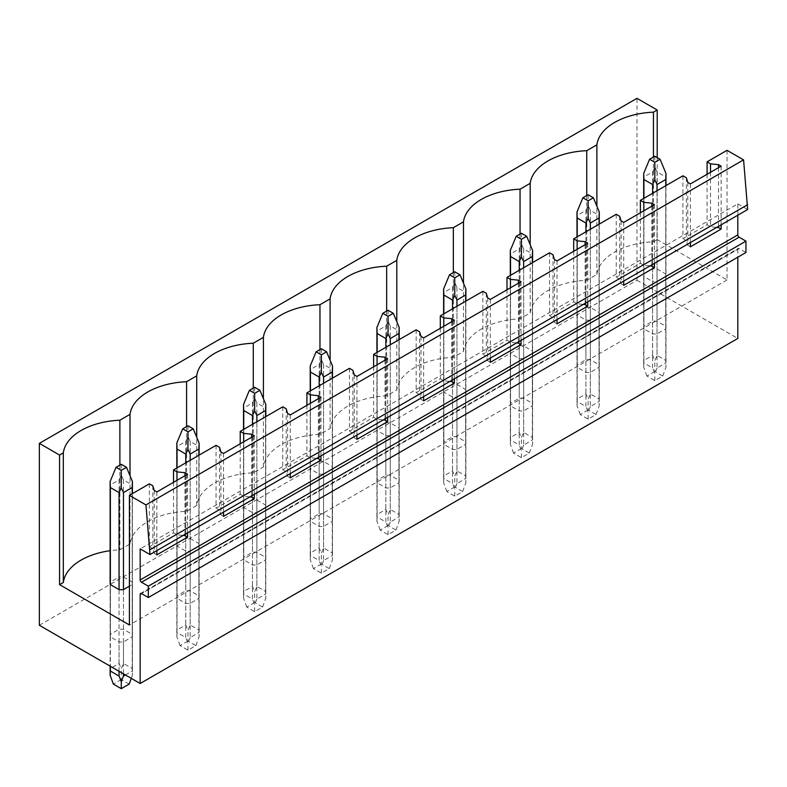 <?xml version="1.0" encoding="UTF-8"?>
<svg xmlns="http://www.w3.org/2000/svg" width="787" height="787" viewBox="0 0 787 787"><rect width="100%" height="100%" fill="white"/><g stroke="black" fill="none" stroke-linecap="round" stroke-linejoin="round"><path stroke-width="0.59" stroke-dasharray="3.94 2.95" d="M39.35 625.281L636.978 280.251L636.978 98.336M737.803 215.215L737.803 203.843L140.175 548.883M737.803 203.843L747.65 209.529M654.44 204.679L654.44 263.35M623.717 222.416L623.717 281.087M587.741 243.183L587.741 301.854M557.019 260.92L557.019 319.591M521.043 281.687L521.043 340.358M490.321 299.424L490.321 358.095M454.355 320.191L454.355 378.862M423.632 337.928L423.632 396.599M387.657 358.695L387.657 417.366M356.934 376.432L356.934 435.103M320.968 397.209L320.968 455.87M290.246 414.946L290.246 473.607M254.27 435.713L254.27 494.384M223.547 453.45L223.547 512.121M187.572 474.217L187.572 532.888M156.849 491.954L156.849 550.625M721.128 166.175L721.128 224.836M690.406 183.912L690.406 242.573M739.121 248.564L141.493 593.605L737.803 249.322A1.859 1.072 60 0 1 738.186 248.476A1.859 1.072 60 0 1 739.121 248.564L745.948 252.509M737.803 249.322L737.803 257.201M636.978 280.251L737.803 338.459M643.914 328.828A11.136 6.434 180 0 1 643.687 327.549A11.136 6.434 180 0 1 643.914 326.271L652.62 321.244A11.136 6.434 180 0 1 657.037 321.244L665.753 326.271A11.136 6.434 180 0 1 665.969 327.549A11.136 6.434 180 0 1 665.753 328.828L657.037 333.855A11.136 6.434 180 0 1 652.62 333.855L643.914 328.828L643.914 276.522A11.136 6.434 0 0 1 643.687 275.243A11.136 6.434 0 0 1 643.914 273.974L652.62 268.947L652.62 321.244M577.215 367.332A11.136 6.434 180 0 1 576.999 366.053A11.136 6.434 180 0 1 577.215 364.774L585.922 359.748A11.136 6.434 180 0 1 590.348 359.748L599.055 364.774A11.136 6.434 180 0 1 599.271 366.053A11.136 6.434 180 0 1 599.055 367.332L590.348 372.359A11.136 6.434 180 0 1 585.922 372.359L577.215 367.332L577.215 315.026L585.922 320.053A11.136 6.434 0 0 0 590.348 320.053L599.055 315.026A11.136 6.434 0 0 0 599.271 313.757A11.136 6.434 0 0 0 599.055 312.478L590.348 307.451A11.136 6.434 0 0 0 585.922 307.451L585.922 359.748M510.517 405.836A11.136 6.434 180 0 1 510.301 404.557A11.136 6.434 180 0 1 510.517 403.288L519.233 398.252A11.136 6.434 180 0 1 523.65 398.252L532.356 403.288A11.136 6.434 180 0 1 532.583 404.557A11.136 6.434 180 0 1 532.356 405.836L523.65 410.863A11.136 6.434 180 0 1 519.233 410.863L510.517 405.836L510.517 353.53L519.233 358.557A11.136 6.434 0 0 0 523.65 358.557L532.356 353.53A11.136 6.434 0 0 0 532.583 352.261A11.136 6.434 0 0 0 532.356 350.982L523.65 345.955A11.136 6.434 0 0 0 519.233 345.955L519.233 398.252M443.829 444.34A11.136 6.434 180 0 1 443.602 443.061A11.136 6.434 180 0 1 443.829 441.792L452.535 436.765A11.136 6.434 180 0 1 456.952 436.765L465.668 441.792A11.136 6.434 180 0 1 465.884 443.061A11.136 6.434 180 0 1 465.668 444.34L456.952 449.367A11.136 6.434 180 0 1 452.535 449.367L443.829 444.34L443.829 392.044A11.136 6.434 0 0 1 443.602 390.765A11.136 6.434 0 0 1 443.829 389.486L452.535 384.459L452.535 436.765M377.13 482.844A11.136 6.434 180 0 1 376.914 481.575A11.136 6.434 180 0 1 377.13 480.296L385.837 475.269A11.136 6.434 180 0 1 390.263 475.269L398.97 480.296A11.136 6.434 180 0 1 399.196 481.575A11.136 6.434 180 0 1 398.97 482.844L390.263 487.871A11.136 6.434 180 0 1 385.837 487.871L377.13 482.844L377.13 430.548L385.837 435.575A11.136 6.434 0 0 0 390.263 435.575L398.97 430.548A11.136 6.434 0 0 0 399.196 429.269A11.136 6.434 0 0 0 398.97 427.99L390.263 422.963A11.136 6.434 0 0 0 385.837 422.963L385.837 475.269M310.442 521.348A11.136 6.434 180 0 1 310.216 520.079A11.136 6.434 180 0 1 310.442 518.8L319.148 513.773A11.136 6.434 180 0 1 323.565 513.773L332.271 518.8A11.136 6.434 180 0 1 332.498 520.079A11.136 6.434 180 0 1 332.271 521.348L323.565 526.385A11.136 6.434 180 0 1 319.148 526.385L310.442 521.348L310.442 469.052L319.148 474.079A11.136 6.434 0 0 0 323.565 474.079L332.271 469.052A11.136 6.434 0 0 0 332.498 467.773A11.136 6.434 0 0 0 332.271 466.504L323.565 461.467A11.136 6.434 0 0 0 319.148 461.467L319.148 513.773M243.744 559.862A11.136 6.434 180 0 1 243.527 558.583A11.136 6.434 180 0 1 243.744 557.304L252.45 552.277A11.136 6.434 180 0 1 256.877 552.277L265.583 557.304A11.136 6.434 180 0 1 265.799 558.583A11.136 6.434 180 0 1 265.583 559.862L256.877 564.889A11.136 6.434 180 0 1 252.45 564.889L243.744 559.862L243.744 507.556A11.136 6.434 0 0 1 243.527 506.277A11.136 6.434 0 0 1 243.744 505.008L252.45 499.981L252.45 552.277M177.045 598.366A11.136 6.434 180 0 1 176.829 597.087A11.136 6.434 180 0 1 177.045 595.808L185.762 590.781A11.136 6.434 180 0 1 190.179 590.781L198.885 595.808A11.136 6.434 180 0 1 199.111 597.087A11.136 6.434 180 0 1 198.885 598.366L190.179 603.393A11.136 6.434 180 0 1 185.762 603.393L177.045 598.366L177.045 546.06A11.136 6.434 0 0 1 176.829 544.791A11.136 6.434 0 0 1 177.045 543.512L185.762 538.485L185.762 590.781M110.357 636.87A11.136 6.434 180 0 1 110.131 635.591A11.136 6.434 180 0 1 110.357 634.322L119.063 629.295A11.136 6.434 180 0 1 123.48 629.295L132.196 634.322A11.136 6.434 180 0 1 132.413 635.591A11.136 6.434 180 0 1 132.196 636.87L123.48 641.897A11.136 6.434 180 0 1 119.063 641.897L110.357 636.87L110.357 584.564L110.357 666.284M657.194 157.607L657.194 239.622L653.436 241.786A61.268 35.376 0 0 0 596.88 274.447L586.748 280.29A61.268 35.376 0 0 0 530.182 312.951L520.05 318.804A61.268 35.376 0 0 0 463.484 351.455L453.351 357.308A61.268 35.376 0 0 0 396.796 389.958L386.663 395.812A61.268 35.376 0 0 0 330.097 428.462L319.965 434.316A61.268 35.376 0 0 0 263.409 466.976L253.276 472.82A61.268 35.376 0 0 0 196.711 505.48L186.578 511.324A61.268 35.376 0 0 0 130.012 543.984L119.88 549.838A61.268 35.376 0 0 0 110.131 550.713M727.04 150.327L727.04 279.946L657.194 239.622M643.914 326.271L643.914 273.974M652.62 333.855L652.62 281.549L643.914 276.522M657.037 321.244L657.037 268.947A11.136 6.434 0 0 0 652.62 268.947M657.037 333.855L657.037 281.549A11.136 6.434 0 0 1 652.62 281.549M665.753 328.828L665.753 276.522L657.037 281.549M665.753 326.271L665.753 273.974A11.136 6.434 0 0 1 665.969 275.243A11.136 6.434 0 0 1 665.753 276.522M657.037 268.947L665.753 273.974M727.04 279.946L129.412 624.986M110.357 634.322L110.357 582.016L119.063 576.989L119.063 629.295M123.48 629.295L123.48 576.989A11.136 6.434 0 0 0 119.063 576.989M123.48 576.989L132.196 582.016A11.136 6.434 0 0 1 132.413 583.295A11.136 6.434 0 0 1 132.196 584.564L129.412 586.177M110.357 582.016A11.136 6.434 0 0 0 110.131 583.295L110.131 666.156M577.215 364.774L577.215 312.478A11.136 6.434 0 0 0 576.999 313.757A11.136 6.434 0 0 0 577.215 315.026M577.215 312.478L585.922 307.451M377.13 480.296L377.13 427.99A11.136 6.434 0 0 0 376.914 429.269A11.136 6.434 0 0 0 377.13 430.548M377.13 427.99L385.837 422.963M190.179 590.781L190.179 538.485A11.136 6.434 0 0 0 185.762 538.485M190.179 538.485L198.885 543.512A11.136 6.434 0 0 1 199.111 544.791A11.136 6.434 0 0 1 198.885 546.06L190.179 551.087A11.136 6.434 0 0 1 185.762 551.087L177.045 546.06M256.877 552.277L256.877 499.981A11.136 6.434 0 0 0 252.45 499.981M256.877 499.981L265.583 505.008A11.136 6.434 0 0 1 265.799 506.277A11.136 6.434 0 0 1 265.583 507.556L256.877 512.583A11.136 6.434 0 0 1 252.45 512.583L243.744 507.556M310.442 518.8L310.442 466.504A11.136 6.434 0 0 0 310.216 467.773A11.136 6.434 0 0 0 310.442 469.052M310.442 466.504L319.148 461.467M456.952 436.765L456.952 384.459A11.136 6.434 0 0 0 452.535 384.459M456.952 384.459L465.668 389.486A11.136 6.434 0 0 1 465.884 390.765A11.136 6.434 0 0 1 465.668 392.044L456.952 397.071A11.136 6.434 0 0 1 452.535 397.071L443.829 392.044M510.517 403.288L510.517 350.982A11.136 6.434 0 0 0 510.301 352.261A11.136 6.434 0 0 0 510.517 353.53M510.517 350.982L519.233 345.955M653.436 157.046L653.436 241.786M596.88 274.447L596.88 206.174M149.373 483.838L149.373 546.758L173.524 532.809L176.977 534.806L183.164 535.435M173.524 482.323L173.524 532.809M216.061 445.334L216.061 508.254L240.222 494.305L243.675 496.302L249.853 496.922M240.222 443.819L240.222 494.305M282.759 406.83L282.759 469.741L306.92 455.801L310.363 457.788L316.551 458.418M306.92 405.315L306.92 455.801M349.458 368.326L349.458 431.237L373.609 417.297L377.062 419.284L383.249 419.914M373.609 366.811L373.609 417.297M416.146 329.822L416.146 392.733L440.307 378.783L443.76 380.78L449.938 381.41M440.307 328.307L440.307 378.783M482.844 291.318L482.844 354.229L506.995 340.279L510.448 342.276L516.636 342.906M506.995 289.803L506.995 340.279M549.533 252.804L549.533 315.725L573.693 301.775L577.146 303.772L583.324 304.402M573.693 251.289L573.693 301.775M616.231 214.3L616.231 277.221L640.392 263.271L643.845 265.258L650.023 265.888M640.392 212.785L640.392 263.271M682.929 175.796L682.929 238.707L707.08 224.767L710.533 226.754L716.721 227.384M707.08 174.281L707.08 224.767M586.748 195.55L586.748 280.29M710.533 172.284L710.533 226.754M718.501 167.69L718.501 226.351M686.382 177.793L686.382 240.704L682.929 238.707M687.779 182.387L687.779 245.308L686.382 240.704M690.406 246.823L687.779 245.308M585.922 320.053L585.922 372.359M590.348 359.748L590.348 307.451M590.348 372.359L590.348 320.053M599.055 315.026L599.055 367.332M599.055 364.774L599.055 312.478M530.182 312.951L530.182 244.688M520.05 234.054L520.05 318.804M643.845 210.798L643.845 265.258M651.813 206.194L651.813 264.865M619.684 216.297L619.684 279.208L616.231 277.221M621.091 220.901L621.091 283.812L619.684 279.208M623.717 285.327L621.091 283.812M519.233 358.557L519.233 410.863M523.65 398.252L523.65 345.955M523.65 410.863L523.65 358.557M532.356 353.53L532.356 405.836M532.356 403.288L532.356 350.982M463.484 351.455L463.484 283.192M453.351 272.558L453.351 357.308M577.146 249.302L577.146 303.772M585.115 244.698L585.115 303.369M552.986 254.801L552.986 317.712L549.533 315.725M554.392 259.405L554.392 322.316L552.986 317.712M557.019 323.831L554.392 322.316M443.829 441.792L443.829 389.486M452.535 397.071L452.535 449.367M456.952 449.367L456.952 397.071M465.668 392.044L465.668 444.34M465.668 441.792L465.668 389.486M396.796 389.958L396.796 321.696M386.663 311.072L386.663 395.812M510.448 287.806L510.448 342.276M518.417 283.202L518.417 341.873M486.297 293.305L486.297 356.226L482.844 354.229M487.704 297.909L487.704 360.82L486.297 356.226M490.321 362.335L487.704 360.82M385.837 435.575L385.837 487.871M390.263 475.269L390.263 422.963M390.263 487.871L390.263 435.575M398.97 430.548L398.97 482.844M398.97 480.296L398.97 427.99M330.097 428.462L330.097 360.2M319.965 349.576L319.965 434.316M443.76 326.31L443.76 380.78M451.728 321.706L451.728 380.377M419.599 331.809L419.599 394.73L416.146 392.733M421.006 336.413L421.006 399.324L419.599 394.73M423.632 400.849L421.006 399.324M319.148 474.079L319.148 526.385M323.565 513.773L323.565 461.467M323.565 526.385L323.565 474.079M332.271 469.052L332.271 521.348M332.271 518.8L332.271 466.504M263.409 466.976L263.409 398.704M253.276 388.08L253.276 472.82M377.062 364.814L377.062 419.284M385.03 360.22L385.03 418.881M352.901 370.323L352.901 433.234L349.458 431.237M354.307 374.917L354.307 437.838L352.901 433.234M356.934 439.353L354.307 437.838M243.744 557.304L243.744 505.008M252.45 512.583L252.45 564.889M256.877 564.889L256.877 512.583M265.583 507.556L265.583 559.862M265.583 557.304L265.583 505.008M196.711 505.48L196.711 437.208M186.578 426.584L186.578 511.324M310.363 403.318L310.363 457.788M318.342 398.724L318.342 457.385M286.212 408.827L286.212 471.738L282.759 469.741M287.619 413.421L287.619 476.342L286.212 471.738M290.246 477.857L287.619 476.342M177.045 595.808L177.045 543.512M185.762 551.087L185.762 603.393M190.179 603.393L190.179 551.087M198.885 546.06L198.885 598.366M198.885 595.808L198.885 543.512M130.012 543.984L130.012 475.722M119.88 465.087L119.88 549.838M243.675 441.832L243.675 496.302M251.643 437.228L251.643 495.899M219.514 447.331L219.514 510.242L216.061 508.254M220.921 451.935L220.921 514.846L219.514 510.242M223.547 516.361L220.921 514.846M119.063 671.311L119.063 641.897M123.48 641.897L123.48 673.859M132.196 584.564L132.196 636.87M132.196 634.322L132.196 582.016M176.977 480.336L176.977 534.806M184.945 475.732L184.945 534.403M152.826 485.835L152.826 548.746L149.373 546.758M154.222 490.439L154.222 553.35L152.826 548.746M156.849 554.865L154.222 553.35M665.969 173.435L665.753 176.947L657.037 171.92L654.833 167.011L652.62 171.92L643.914 176.947L643.687 173.435M654.833 156.239L654.833 167.011M665.753 185.712L665.969 367.175L665.753 360.446L657.037 355.419L654.833 360.741L652.62 355.419L643.914 360.446L643.687 367.175L643.914 362.994L652.62 368.021L652.62 193.297M657.037 190.739L657.037 368.021L665.753 362.994M657.037 171.92L657.037 355.419M665.753 176.947L665.753 360.446M643.914 176.947L643.914 360.446M652.62 171.92L652.62 355.419M654.833 371.494L646.924 376.058L654.833 380.623L662.733 376.058L654.833 371.494L654.833 360.741M662.733 376.058L665.969 367.175L665.969 185.584M657.037 368.021L654.833 373.609L652.62 368.021M654.833 380.623L654.833 373.609M643.914 198.324L643.914 362.994M646.924 376.058L643.687 367.175L643.687 198.452M599.271 211.949L599.055 215.451L590.348 210.424L588.135 205.515L585.922 210.424L577.215 215.451L576.999 211.949M588.135 194.743L588.135 205.515M599.055 224.216L599.271 405.679L599.055 398.95L590.348 393.923L588.135 399.255L585.922 393.923L577.215 398.95L576.999 405.679L577.215 401.498L585.922 406.525L585.922 231.801M590.348 229.243L590.348 406.525L599.055 401.498M590.348 210.424L590.348 393.923M599.055 215.451L599.055 398.95M577.215 215.451L577.215 398.95M585.922 210.424L585.922 393.923M588.135 410.007L580.235 414.562L588.135 419.127L596.034 414.562L588.135 410.007L588.135 399.255M596.034 414.562L599.271 405.679L599.271 224.088M590.348 406.525L588.135 412.113L585.922 406.525M588.135 419.127L588.135 412.113M577.215 236.828L577.215 401.498M580.235 414.562L576.999 405.679L576.999 236.956M532.583 250.453L532.356 253.955L523.65 248.928L521.437 244.019L519.233 248.928L510.517 253.955L510.301 250.453M521.437 233.257L521.437 244.019M532.356 262.73L532.583 444.193L532.356 437.454L523.65 432.427L521.437 437.759L519.233 432.427L510.517 437.454L510.301 444.193L510.517 440.002L519.233 445.039L519.233 270.305M523.65 267.757L523.65 445.039L532.356 440.002M523.65 248.928L523.65 432.427M532.356 253.955L532.356 437.454M510.517 253.955L510.517 437.454M519.233 248.928L519.233 432.427M521.437 448.511L513.537 453.076L521.437 457.631L529.346 453.076L521.437 448.511L521.437 437.759M529.346 453.076L532.583 444.193L532.583 262.602M523.65 445.039L521.437 450.617L519.233 445.039M521.437 457.631L521.437 450.617M510.517 275.332L510.517 440.002M513.537 453.076L510.301 444.193L510.301 275.46M465.884 288.957L465.668 292.469L456.952 287.432L454.748 282.523L452.535 287.432L443.829 292.469L443.602 288.957M454.748 271.761L454.748 282.523M465.668 301.234L465.884 482.697L465.668 475.958L456.952 470.931L454.748 476.263L452.535 470.931L443.829 475.958L443.602 482.697L443.829 478.516L452.535 483.543L452.535 308.809M456.952 306.261L456.952 483.543L465.668 478.516M456.952 287.432L456.952 470.931M465.668 292.469L465.668 475.958M443.829 292.469L443.829 475.958M452.535 287.432L452.535 470.931M454.748 487.015L446.839 491.58L454.748 496.144L462.648 491.58L454.748 487.015L454.748 476.263M462.648 491.58L465.884 482.697L465.884 301.106M456.952 483.543L454.748 489.13L452.535 483.543M454.748 496.144L454.748 489.13M443.829 313.836L443.829 478.516M446.839 491.58L443.602 482.697L443.602 313.964M399.196 327.461L398.97 330.973L390.263 325.946L388.05 321.027L385.837 325.946L377.13 330.973L376.914 327.461M388.05 310.265L388.05 321.027M398.97 339.738L399.196 521.201L398.97 514.462L390.263 509.435L388.05 514.767L385.837 509.435L377.13 514.462L376.914 521.201L377.13 517.02L385.837 522.047L385.837 347.313M390.263 344.765L390.263 522.047L398.97 517.02M390.263 325.946L390.263 509.435M398.97 330.973L398.97 514.462M377.13 330.973L377.13 514.462M385.837 325.946L385.837 509.435M388.05 525.519L380.151 530.084L388.05 534.648L395.959 530.084L388.05 525.519L388.05 514.767M395.959 530.084L399.196 521.201L399.196 339.61M390.263 522.047L388.05 527.634L385.837 522.047M388.05 534.648L388.05 527.634M377.13 352.34L377.13 517.02M380.151 530.084L376.914 521.201L376.914 352.468M332.498 365.965L332.271 369.477L323.565 364.45L321.362 359.531L319.148 364.45L310.442 369.477L310.216 365.965M321.362 348.769L321.362 359.531M332.271 378.242L332.498 559.705L332.271 552.976L323.565 547.939L321.362 553.271L319.148 547.939L310.442 552.976L310.216 559.705L310.442 555.524L319.148 560.551L319.148 385.827M323.565 383.269L323.565 560.551L332.271 555.524M323.565 364.45L323.565 547.939M332.271 369.477L332.271 552.976M310.442 369.477L310.442 552.976M319.148 364.45L319.148 547.939M321.362 564.023L313.452 568.588L321.362 573.152L329.261 568.588L321.362 564.023L321.362 553.271M329.261 568.588L332.498 559.705L332.498 378.114M323.565 560.551L321.362 566.138L319.148 560.551M321.362 573.152L321.362 566.138M310.442 390.854L310.442 555.524M313.452 568.588L310.216 559.705L310.216 390.982M265.799 404.469L265.583 407.981L256.877 402.954L254.663 398.045L252.45 402.954L243.744 407.981L243.527 404.469M254.663 387.273L254.663 398.045M265.583 416.746L265.799 598.209L265.583 591.48L256.877 586.453L254.663 591.775L252.45 586.453L243.744 591.48L243.527 598.209L243.744 594.028L252.45 599.055L252.45 424.331M256.877 421.773L256.877 599.055L265.583 594.028M256.877 402.954L256.877 586.453M265.583 407.981L265.583 591.48M243.744 407.981L243.744 591.48M252.45 402.954L252.45 586.453M254.663 602.527L246.764 607.092L254.663 611.656L262.563 607.092L254.663 602.527L254.663 591.775M262.563 607.092L265.799 598.209L265.799 416.618M256.877 599.055L254.663 604.642L252.45 599.055M254.663 611.656L254.663 604.642M243.744 429.358L243.744 594.028M246.764 607.092L243.527 598.209L243.527 429.486M199.111 442.983L198.885 446.485L190.179 441.458L187.965 436.549L185.762 441.458L177.045 446.485L176.829 442.983M187.965 425.777L187.965 436.549M198.885 455.25L199.111 636.713L198.885 629.984L190.179 624.957L187.965 630.289L185.762 624.957L177.045 629.984L176.829 636.713L177.045 632.532L185.762 637.559L185.762 462.835M190.179 460.287L190.179 637.559L198.885 632.532M190.179 441.458L190.179 624.957M198.885 446.485L198.885 629.984M177.045 446.485L177.045 629.984M185.762 441.458L185.762 624.957M187.965 641.041L180.066 645.596L187.965 650.16L195.874 645.596L187.965 641.041L187.965 630.289M195.874 645.596L199.111 636.713L199.111 455.122M190.179 637.559L187.965 643.146L185.762 637.559M187.965 650.16L187.965 643.146M177.045 467.862L177.045 632.532M180.066 645.596L176.829 636.713L176.829 467.99M132.413 481.487L132.196 484.989L123.48 479.962L121.277 475.053L119.063 479.962L110.357 484.989L110.131 481.487M121.277 464.291L121.277 475.053M132.196 493.764L132.413 675.226L132.196 668.488L123.48 663.461L121.277 668.793L119.063 663.461L110.357 668.488L110.131 675.226M125.399 674.961L132.196 671.036M123.48 479.962L123.48 663.461M132.196 484.989L132.196 668.488M110.357 484.989L110.357 668.488M119.063 479.962L119.063 663.461M129.176 684.11L121.277 679.545L121.277 668.793M131.272 678.355L132.413 675.226L132.413 493.636M121.277 679.545L113.367 684.11M140.568 593.506L738.186 248.476M643.687 327.549L643.687 275.243M665.969 327.549L665.969 275.243M576.999 366.053L576.999 313.757M599.271 366.053L599.271 313.757M510.301 404.557L510.301 352.261M532.583 404.557L532.583 352.261M443.602 443.061L443.602 390.765M465.884 443.061L465.884 390.765M376.914 481.575L376.914 429.269M399.196 481.575L399.196 429.269M310.216 520.079L310.216 467.773M332.498 520.079L332.498 467.773M243.527 558.583L243.527 506.277M265.799 558.583L265.799 506.277M176.829 597.087L176.829 544.791M199.111 597.087L199.111 544.791M110.131 635.591L110.131 583.295M132.413 635.591L132.413 583.295"/><path stroke-width="1.18" d="M140.175 594.362L141.493 593.605A1.859 1.072 60 0 0 140.568 593.506A1.859 1.072 60 0 0 140.175 594.362L140.175 683.5L39.35 625.281L39.35 443.366L636.978 98.336L657.194 110.003L653.436 112.167A61.268 35.376 0 0 0 596.88 144.828L586.748 150.681A61.268 35.376 0 0 0 530.182 183.332L520.05 189.185A61.268 35.376 0 0 0 463.484 221.836L453.351 227.689A61.268 35.376 0 0 0 396.796 260.34L386.663 266.193A61.268 35.376 0 0 0 330.097 298.853L319.965 304.697A61.268 35.376 0 0 0 263.409 337.357L253.276 343.201A61.268 35.376 0 0 0 196.711 375.861L186.578 381.715A61.268 35.376 0 0 0 130.012 414.365L119.88 420.219A61.268 35.376 0 0 0 63.324 452.869L59.566 455.043L39.35 443.366M141.493 593.605L148.32 597.54L745.948 252.509L745.948 241.137L148.32 586.167L141.493 582.232A1.859 1.072 60 0 1 140.175 579.96L140.175 548.883L150.022 554.56L747.65 209.529L743.577 159.879L145.959 504.92L129.412 495.367L129.412 624.986L59.566 584.652L59.566 455.043M743.577 159.879L727.04 150.327L707.08 161.847L710.533 163.844L718.501 164.65L721.128 166.175L690.406 183.912L687.779 182.387L686.382 177.793L682.929 175.796L640.392 200.36L643.845 202.348L651.813 203.164L654.44 204.679L623.717 222.416L621.091 220.901L619.684 216.297L616.231 214.3L573.693 238.864L577.146 240.852L585.115 241.668L587.741 243.183L557.019 260.92L554.392 259.405L552.986 254.801L549.533 252.804L506.995 277.368L510.448 279.365L518.417 280.172L521.043 281.687L490.321 299.424L487.704 297.909L486.297 293.305L482.844 291.318L440.307 315.872L443.76 317.869L451.728 318.676L454.355 320.191L423.632 337.928L421.006 336.413L419.599 331.809L416.146 329.822L373.609 354.376L377.062 356.373L385.03 357.18L387.657 358.695L356.934 376.432L354.307 374.917L352.901 370.323L349.458 368.326L306.92 392.88L310.363 394.877L318.342 395.694L320.968 397.209L290.246 414.946L287.619 413.421L286.212 408.827L282.759 406.83L240.222 431.394L243.675 433.381L251.643 434.198L254.27 435.713L223.547 453.45L220.921 451.935L219.514 447.331L216.061 445.334L173.524 469.898L176.977 471.885L184.945 472.702L187.572 474.217L156.849 491.954L154.222 490.439L152.826 485.835L149.373 483.838L129.412 495.367M150.022 554.56L145.959 504.92M747.65 204.679L150.022 549.71M654.44 263.35L654.44 267.59L623.717 285.327L623.717 281.087M587.741 301.854L587.741 306.094L557.019 323.831L557.019 319.591M521.043 340.358L521.043 344.598L490.321 362.335L490.321 358.095M454.355 378.862L454.355 383.112L423.632 400.849L423.632 396.599M387.657 417.366L387.657 421.616L356.934 439.353L356.934 435.103M320.968 455.87L320.968 460.12L290.246 477.857L290.246 473.607M254.27 494.384L254.27 498.624L223.547 516.361L223.547 512.121M187.572 532.888L187.572 537.128L156.849 554.865L156.849 550.625M745.948 241.137L739.121 237.192A1.859 1.072 60 0 1 737.803 234.92L737.803 215.215M721.128 224.836L721.128 229.086L690.406 246.823L690.406 242.573M148.32 597.54L148.32 586.167M737.803 257.201L737.803 338.459L140.175 683.5M657.194 110.003L657.194 157.607M110.131 550.713A61.268 35.376 0 0 0 63.324 582.488L59.566 584.652M129.412 586.177L123.48 589.601A11.136 6.434 0 0 1 119.063 589.601L110.357 584.564A11.136 6.434 0 0 1 110.131 583.295L110.131 481.487L110.357 487.547L119.063 492.573L119.063 589.601M653.436 112.167L653.436 157.046M596.88 206.174L596.88 144.828M173.524 469.898L173.524 482.323M240.222 431.394L240.222 443.819M306.92 392.88L306.92 405.315M373.609 354.376L373.609 366.811M440.307 315.872L440.307 328.307M506.995 277.368L506.995 289.803M573.693 238.864L573.693 251.289M640.392 200.36L640.392 212.785M707.08 161.847L707.08 174.281M586.748 150.681L586.748 195.55M710.533 163.844L710.533 172.284M718.501 164.65L718.501 167.69M718.501 226.351L718.501 227.571L721.128 229.086M716.721 227.384L718.501 227.571M530.182 244.688L530.182 183.332M520.05 189.185L520.05 234.054M643.845 202.348L643.845 210.798M651.813 203.164L651.813 206.194M651.813 264.865L651.813 266.075L654.44 267.59M650.023 265.888L651.813 266.075M463.484 283.192L463.484 221.836M453.351 227.689L453.351 272.558M577.146 240.852L577.146 249.302M585.115 241.668L585.115 244.698M585.115 303.369L585.115 304.579L587.741 306.094M583.324 304.402L585.115 304.579M396.796 321.696L396.796 260.34M386.663 266.193L386.663 311.072M510.448 279.365L510.448 287.806M518.417 280.172L518.417 283.202M518.417 341.873L518.417 343.083L521.043 344.598M516.636 342.906L518.417 343.083M330.097 360.2L330.097 298.853M319.965 304.697L319.965 349.576M443.76 317.869L443.76 326.31M451.728 318.676L451.728 321.706M451.728 380.377L451.728 381.587L454.355 383.112M449.938 381.41L451.728 381.587M263.409 398.704L263.409 337.357M253.276 343.201L253.276 388.08M377.062 356.373L377.062 364.814M385.03 357.18L385.03 360.22M385.03 418.881L385.03 420.101L387.657 421.616M383.249 419.914L385.03 420.101M196.711 437.208L196.711 375.861M186.578 381.715L186.578 426.584M310.363 394.877L310.363 403.318M318.342 395.694L318.342 398.724M318.342 457.385L318.342 458.605L320.968 460.12M316.551 458.418L318.342 458.605M130.012 475.722L130.012 414.365M119.88 420.219L119.88 465.087M243.675 433.381L243.675 441.832M251.643 434.198L251.643 437.228M251.643 495.899L251.643 497.109L254.27 498.624M249.853 496.922L251.643 497.109M63.324 582.488L63.324 452.869M176.977 471.885L176.977 480.336M184.945 472.702L184.945 475.732M184.945 534.403L184.945 535.613L187.572 537.128M183.164 535.435L184.945 535.613M660.077 159.269L654.833 156.239L649.58 159.269L654.833 162.309L660.077 159.269L665.969 173.435L665.969 185.584M665.969 173.435L665.753 179.495L657.037 184.532L654.833 179.869L652.62 184.532L652.62 193.297M654.833 162.309L654.833 179.869M649.58 159.269L643.687 173.435L643.914 179.495L652.62 184.532M665.753 179.495L665.753 185.712M657.037 184.532L657.037 190.739M643.914 179.495L643.914 198.324M593.388 197.783L588.135 194.743L582.882 197.783L588.135 200.813L593.388 197.783L599.271 211.949L599.271 224.088M599.271 211.949L599.055 218.009L590.348 223.036L588.135 218.373L585.922 223.036L585.922 231.801M588.135 200.813L588.135 218.373M582.882 197.783L576.999 211.949L577.215 218.009L585.922 223.036M599.055 218.009L599.055 224.216M590.348 223.036L590.348 229.243M577.215 218.009L577.215 236.828M526.69 236.287L521.437 233.257L516.193 236.287L521.437 239.317L526.69 236.287L532.583 250.453L532.583 262.602M532.583 250.453L532.356 256.513L523.65 261.54L521.437 256.887L519.233 261.54L519.233 270.305M521.437 239.317L521.437 256.887M516.193 236.287L510.301 250.453L510.517 256.513L519.233 261.54M532.356 256.513L532.356 262.73M523.65 261.54L523.65 267.757M510.517 256.513L510.517 275.332M460.002 274.791L454.748 271.761L449.495 274.791L454.748 277.821L460.002 274.791L465.884 288.957L465.884 301.106M465.884 288.957L465.668 295.017L456.952 300.044L454.748 295.391L452.535 300.044L452.535 308.809M454.748 277.821L454.748 295.391M449.495 274.791L443.602 288.957L443.829 295.017L452.535 300.044M465.668 295.017L465.668 301.234M456.952 300.044L456.952 306.261M443.829 295.017L443.829 313.836M393.303 313.295L388.05 310.265L382.797 313.295L388.05 316.325L393.303 313.295L399.196 327.461L399.196 339.61M399.196 327.461L398.97 333.521L390.263 338.548L388.05 333.895L385.837 338.548L385.837 347.313M388.05 316.325L388.05 333.895M382.797 313.295L376.914 327.461L377.13 333.521L385.837 338.548M398.97 333.521L398.97 339.738M390.263 338.548L390.263 344.765M377.13 333.521L377.13 352.34M326.605 351.799L321.362 348.769L316.108 351.799L321.362 354.829L326.605 351.799L332.498 365.965L332.498 378.114M332.498 365.965L332.271 372.025L323.565 377.052L321.362 372.399L319.148 377.052L319.148 385.827M321.362 354.829L321.362 372.399M316.108 351.799L310.216 365.965L310.442 372.025L319.148 377.052M332.271 372.025L332.271 378.242M323.565 377.052L323.565 383.269M310.442 372.025L310.442 390.854M259.917 390.303L254.663 387.273L249.41 390.303L254.663 393.343L259.917 390.303L265.799 404.469L265.799 416.618M265.799 404.469L265.583 410.529L256.877 415.566L254.663 410.903L252.45 415.566L252.45 424.331M254.663 393.343L254.663 410.903M249.41 390.303L243.527 404.469L243.744 410.529L252.45 415.566M265.583 410.529L265.583 416.746M256.877 415.566L256.877 421.773M243.744 410.529L243.744 429.358M193.218 428.817L187.965 425.777L182.712 428.817L187.965 431.847L193.218 428.817L199.111 442.983L199.111 455.122M199.111 442.983L198.885 449.043L190.179 454.069L187.965 449.407L185.762 454.069L185.762 462.835M187.965 431.847L187.965 449.407M182.712 428.817L176.829 442.983L177.045 449.043L185.762 454.069M198.885 449.043L198.885 455.25M190.179 454.069L190.179 460.287M177.045 449.043L177.045 467.862M126.53 467.321L121.277 464.291L116.023 467.321L121.277 470.351L126.53 467.321L132.413 481.487L132.413 493.636M132.413 481.487L132.196 487.547L123.48 492.573L121.277 487.92L119.063 492.573M121.277 470.351L121.277 487.92M116.023 467.321L110.131 481.487M132.196 487.547L132.196 493.764M123.48 492.573L123.48 589.601M123.48 673.859L123.48 676.072L125.399 674.961M110.131 666.156L110.131 675.226L113.367 684.11L121.277 688.664L129.176 684.11L131.272 678.355M123.48 676.072L121.277 681.65L119.063 676.072L119.063 671.311M121.277 688.664L121.277 681.65M110.357 487.547L110.357 584.564M110.357 666.284L110.357 671.036L119.063 676.072M110.131 675.226L110.357 671.036M737.803 234.92L140.175 579.96M141.493 582.232L739.121 237.192M643.687 173.435L643.687 198.452M576.999 211.949L576.999 236.956M510.301 250.453L510.301 275.46M443.602 288.957L443.602 313.964M376.914 327.461L376.914 352.468M310.216 365.965L310.216 390.982M243.527 404.469L243.527 429.486M176.829 442.983L176.829 467.99"/></g></svg>
